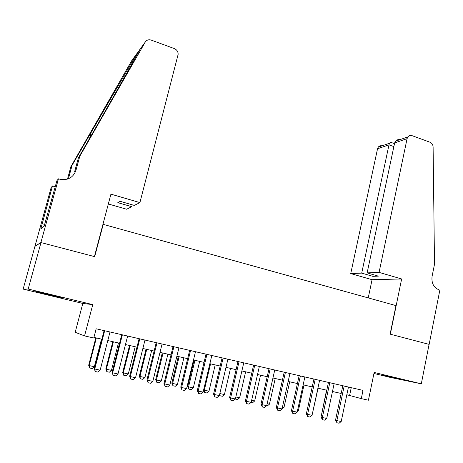 <?xml version="1.0" encoding="UTF-8"?>
<svg xmlns="http://www.w3.org/2000/svg" width="463" height="463" viewBox="0 0 463 463"><rect width="100%" height="100%" fill="white"/><g stroke="black" fill="none" stroke-linecap="round" stroke-linejoin="round"><path stroke-width="0.69" d="M48.059 294.746L63.13 298.166L50.988 294.925L35.761 291.47L48.059 294.746M381.987 375.123L400.078 379.185L381.987 375.123M58.454 178.834L40.894 242.543L94.411 256.577L110.929 194.147L139.913 202.603L178.157 54.281C178.099 51.584 176.802 49.674 174.279 48.557L151.227 40.113C148.64 39.338 146.644 39.997 145.243 42.081L79.798 156.251L75.926 170.453C73.102 177.78 67.621 180.68 59.484 179.135L58.454 178.834L56.926 180.657L44.135 226.216L40.819 228.896L52.481 185.958L51.144 187.556L23.15 289.097L82.819 303.45L75.197 332.272L84.555 335.901L93.775 337.99L96.177 328.788L363.004 390.384L361.296 398.602L368.426 400.217L374.156 372.455L421.307 383.821L390.454 377.449L373.948 373.479M34.985 246.316L40.993 242.566L28.179 289.045L23.15 289.097M40.993 242.566L94.683 256.652L103.226 224.358L395.963 305.597L390.112 334.147L429.085 344.368L421.307 383.821M103.226 224.358L102.896 224.514M82.819 303.45L92.768 304.613L28.179 289.045M92.768 304.613L84.555 335.901M346.828 394.76L361.296 398.602M93.931 337.388L101.872 339.188M107.798 340.536L119.558 343.205M125.467 344.541L136.979 347.152M142.87 348.489L154.127 351.047M160.001 352.378L171.021 354.878M176.878 356.203L187.654 358.651M193.493 359.977L204.038 362.367M209.861 363.686L220.185 366.03M225.985 367.344L236.089 369.636M241.871 370.95L251.756 373.19M257.526 374.498L267.203 376.697M272.95 377.999L282.424 380.146M288.154 381.448L297.425 383.549M303.138 384.846L312.212 386.906M317.907 388.197L326.797 390.211M332.469 391.501L341.167 393.475M351.238 387.664L349.617 395.39M348.46 387.022L341.19 421.521L339.095 423.228L336.937 422.771L336.867 420.601L335.525 420.126L342.811 385.72M341.19 421.521L336.867 420.601L344.183 386.038M336.937 422.771L335.525 420.126M326.56 390.159L321.438 415.161M321.38 415.444L321.212 415.079M379.075 272.389L407.081 138.668L394.65 142.917L367.136 272.886L379.075 272.389L401.635 278.969L390.321 334.199L429.149 344.385L439.85 290.122L439.132 289.913C433.692 287.633 431.337 283.148 432.066 276.457L434.508 264.205L433.108 146.991C432.951 144.67 431.915 143.084 430 142.228L412.018 135.642C410.345 135.115 408.956 135.543 407.845 136.921L407.081 138.668M368.235 297.9L372.067 279.698L401.635 278.969M372.067 279.698L350.734 273.575L361.707 273.118L372.802 276.324L378.358 276.139L367.136 272.886M361.707 273.118L388.989 144.855L377.542 148.768L378.271 147.13C379.255 145.909 380.499 145.48 382.004 145.845M350.734 273.575L377.542 148.768M372.802 276.324L373.161 274.634M391.119 142.419L390.569 142.222L389.516 143.252L388.989 144.855L393.874 146.597M401.554 139.091C399.152 139.004 397.173 139.687 395.622 141.14L394.65 142.917M139.913 202.603L134.293 205.41L120.16 201.312L117.81 202.649L131.752 206.677L132.239 204.814M131.752 206.677L126.642 209.23L108.33 203.975M138.42 52.111L138.582 51.497L136.828 53.667L72.124 165.204L68.408 178.764M72.124 165.204L70.897 166.639L67.488 179.088M79.798 156.251L78.386 157.9L98.764 122.365C118.227 88.445 137.094 54.923 139.647 49.784L145.243 42.081M75.926 170.453L74.56 171.923L78.386 157.9M136.828 53.667L131.741 60.682L70.897 166.639M40.894 242.543L34.893 246.293M55.247 186.751L52.481 185.958M44.639 224.393L42.243 223.745M334.13 383.717L326.722 418.436L324.621 420.161L322.427 419.698L322.341 417.504L321.038 417.041L328.47 382.409M326.722 418.436L322.341 417.504L329.795 382.716M322.427 419.698L321.038 417.041M319.603 380.36L312.045 415.311L309.938 417.047L307.716 416.578L307.6 414.362L306.344 413.905L313.92 379.052M312.045 415.311L307.6 414.362L315.205 379.347M307.716 416.578L306.344 413.905M304.868 376.963L297.153 412.139L295.041 413.887L292.79 413.413L292.645 411.179L291.435 410.727L299.167 375.643M297.153 412.139L292.645 411.179L300.406 375.933M292.79 413.413L291.435 410.727M289.919 373.508L282.048 408.922L279.93 410.687L277.644 410.201L277.476 407.944L276.313 407.504L284.201 372.188M282.048 408.922L277.476 407.944L285.393 372.466M277.644 410.201L276.313 407.504M312.461 413.384L318.081 388.237M297.582 410.195L298.432 410.38L303.988 385.037M298.432 410.38L297.344 411.283M282.482 406.965L284.039 407.295L289.699 381.796M284.039 407.295L281.984 408.974M267.168 403.684L269.449 404.176L275.213 378.514M269.449 404.176L267.417 405.872L266.659 405.71M274.75 370.006L266.723 405.657L264.599 407.434L262.278 406.942L262.081 404.668L260.97 404.234L269.015 368.687M266.723 405.657L262.081 404.668L270.161 368.947M262.278 406.942L260.97 404.234M251.623 400.362L254.644 401.004L260.524 375.18M254.644 401.004L252.613 402.717L251.108 402.399M259.361 366.459L251.172 402.341L249.042 404.135L246.686 403.638L246.461 401.34L245.402 400.917L253.608 365.128M251.172 402.341L246.461 401.34L254.702 365.382M246.686 403.638L245.402 400.917M235.852 396.982L239.637 397.792L245.627 371.801M239.637 397.792L237.6 399.517L235.326 399.037M243.746 362.853L235.389 398.979L233.254 400.79L230.863 400.281L230.609 397.96L229.602 397.549L237.976 361.516M235.389 398.979L230.609 397.96L239.018 361.759M230.863 400.281L229.602 397.549M219.844 393.556L224.416 394.534L230.522 368.374M224.416 394.534L222.367 396.276L219.908 395.72L219.543 394.817M219.815 393.66L220.064 395.784M227.9 359.195L219.369 395.564L217.228 397.393L214.803 396.878L214.519 394.534L213.565 394.129L222.107 357.858M219.369 395.564L214.519 394.534L223.097 358.084M214.803 396.878L213.565 394.129M203.622 389.944L208.969 391.229L215.202 364.896M208.969 391.229L206.92 392.983L204.438 392.421L203.558 390.216M210.561 363.849L204.299 390.228L204.588 392.485M211.811 355.48L203.112 392.103L200.959 393.944L198.5 393.423L198.181 391.05L197.284 390.662L206.006 354.137M203.112 392.103L198.181 391.05L206.938 354.357M198.5 393.423L197.284 390.662M194.09 360.11L187.735 386.501L188.563 386.86L193.308 387.878L199.657 361.371M193.308 387.878L191.254 389.643L188.881 389.14L187.735 386.501M194.952 360.307L188.563 386.86L188.881 389.14M195.484 351.712L186.601 388.584L184.448 390.442L181.947 389.91L181.6 387.519L180.761 387.137L189.656 350.364M186.601 388.584L181.6 387.519L190.536 350.566M181.947 389.91L180.761 387.137M178.307 356.527L171.825 383.092L172.601 383.445L177.416 384.475L183.892 357.795M177.416 384.475L175.355 386.258L172.948 385.743L171.825 383.092M179.117 356.713L172.601 383.445L172.948 385.743M178.909 347.881L169.84 385.013L167.681 386.889L165.141 386.35L164.764 383.931L163.983 383.561L173.064 346.532M169.84 385.013L164.764 383.931L173.885 346.723M165.141 386.35L163.983 383.561M162.293 352.899L155.684 379.637L156.401 379.978L161.286 381.02L167.895 354.166M161.286 381.02L159.22 382.82L156.783 382.299L155.684 379.637M163.045 353.066L156.401 379.978L156.783 382.299M162.079 343.997L152.825 381.385L150.654 383.277L148.079 382.733L147.668 380.291L146.945 379.932L156.216 342.643M152.825 381.385L147.668 380.291L156.98 342.823M148.079 382.733L146.945 379.932M146.042 349.212L139.305 376.13L139.965 376.46L144.925 377.519L151.661 350.485M144.925 377.519L142.853 379.336L140.376 378.803L139.305 376.13M146.742 349.368L139.965 376.46L140.376 378.803M144.988 340.05L135.537 377.704L133.367 379.614L130.751 379.058L130.3 376.587L129.646 376.24L139.108 338.696M135.537 377.704L130.3 376.587L139.809 338.858M130.751 379.058L129.646 376.24M129.553 345.467L122.683 372.57L123.285 372.889L128.315 373.965L135.184 346.746M128.315 373.965L126.237 375.794L123.725 375.261L122.683 372.57M130.196 345.618L123.285 372.889L123.725 375.261M127.632 336.045L117.984 373.965L115.808 375.887L113.146 375.325L112.665 372.831L112.075 372.495L121.74 334.685M117.984 373.965L112.665 372.831L122.371 334.83M113.146 375.325L112.075 372.495M112.822 341.671L105.807 368.959L106.351 369.266L111.456 370.359L118.464 342.956M111.456 370.359L109.378 372.2L106.826 371.656L105.807 368.959M113.4 341.804L106.351 369.266L106.826 371.656M110.003 331.977L100.153 370.163L97.971 372.107L95.268 371.534L94.747 369.011L94.226 368.693L104.094 330.611M100.153 370.163L94.747 369.011L104.661 330.744M95.268 371.534L94.226 368.693M95.835 337.822L88.682 365.29L89.162 365.585L94.348 366.696L101.495 339.107M94.348 366.696L92.259 368.554L89.666 368.004L88.682 365.29M96.356 337.938L89.162 365.585L89.666 368.004M68.495 178.469L68.119 178.874M91.454 131.538L89.608 138.327M378.271 147.13L389.516 143.252M394.499 143.634L390.569 142.222M395.622 141.14L407.845 136.921"/></g></svg>
